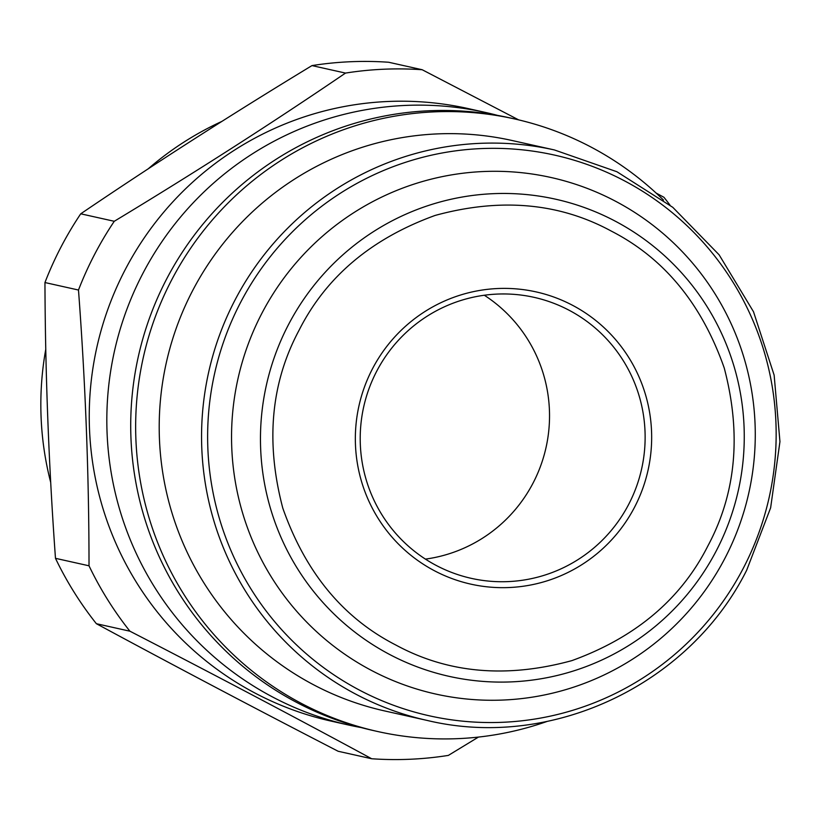 <?xml version="1.0" encoding="UTF-8"?>
<svg xmlns="http://www.w3.org/2000/svg" width="821" height="821" viewBox="0 0 821 821"><rect width="100%" height="100%" fill="white"/><g stroke="black" fill="none" stroke-linecap="round" stroke-linejoin="round"><path stroke-width="1.23" d="M299.101 330.186C270.858 382.884 265.419 442.191 282.793 508.117C305.391 572.36 343.045 617.987 395.773 644.988C447.804 673.271 506.506 678.485 571.857 660.628C635.577 637.507 680.927 599.258 707.907 545.883C736.15 493.185 741.589 433.868 724.225 367.952C701.616 303.698 663.963 258.071 611.245 231.07C559.204 202.797 500.502 197.584 435.151 215.43C371.431 238.552 326.081 276.81 299.101 330.186M628.701 504.34A143.962 142.392 -77.4 0 1 471.316 578.353A143.962 142.392 -77.4 0 1 436.249 565.453A143.962 142.392 -77.4 0 1 376.644 371.349A143.962 142.392 -77.4 0 1 534.04 297.335A143.962 142.392 -77.4 0 1 569.097 310.246A143.962 142.392 -77.4 0 1 628.701 504.34M425.422 559.111A143.962 142.392 102.6 0 0 533.096 483.005A143.962 142.392 102.6 0 0 484.318 295.242M572.586 305.32A149.72 148.088 -77.4 0 1 634.571 507.183A149.72 148.088 -77.4 0 1 434.422 570.739A149.72 148.088 -77.4 0 1 372.436 368.875A149.72 148.088 -77.4 0 1 572.586 305.32M615.514 201.227A264.629 261.725 102.6 0 0 261.755 313.55A264.629 261.725 102.6 0 0 371.308 670.336A264.629 261.725 102.6 0 0 725.066 558.003A264.629 261.725 102.6 0 0 615.514 201.227M148.191 168.849A309.527 306.13 -77.4 0 1 221.814 121.436M422.189 69.734L388.651 62.252A345.518 341.731 -77.4 0 0 311.97 65.598C231.286 114.571 154.204 163.974 80.735 213.809A345.518 341.731 102.6 0 0 60.928 247.172A345.518 341.731 102.6 0 0 44.95 282.547L78.488 290.029A345.518 341.731 102.6 0 1 94.466 254.654A345.518 341.731 102.6 0 1 114.263 221.29C194.259 173.005 271.341 123.602 345.508 73.079A345.518 341.731 -77.4 0 1 422.189 69.734L518.646 119.876M554.432 149.956L512.068 140.504A292.245 289.043 102.6 0 0 192.566 290.747A292.245 289.043 102.6 0 0 384.731 710.955L427.094 720.417C550.963 750.24 689.23 685.145 746.7 570.174L770.632 507.819L779.95 441.657L774.141 375.135L753.504 311.754L719.124 254.818L672.779 207.323L616.91 171.743L554.432 149.956A292.245 289.043 102.6 0 0 234.929 300.199A292.245 289.043 102.6 0 0 427.094 720.417M663.491 200.078A313.848 310.41 102.6 0 0 514.593 118.942A313.848 310.41 102.6 0 0 171.476 280.289A313.848 310.41 102.6 0 0 377.845 731.552A313.848 310.41 102.6 0 0 547.114 721.433M361.024 727.539A313.848 310.41 -77.4 0 1 349.017 725.117L331.438 721.187A313.848 310.41 -77.4 0 1 125.069 269.924A313.848 310.41 -77.4 0 1 468.186 108.577L485.765 112.508A313.848 310.41 -77.4 0 1 497.659 115.412M656.123 193.058L663.953 197.297A345.518 341.731 -77.4 0 1 669.926 205.024M514.593 118.942L509.656 117.834A313.848 310.41 102.6 0 0 166.54 279.181A313.848 310.41 102.6 0 0 372.919 730.444L377.845 731.552M349.017 725.117A313.848 310.41 -77.4 0 1 142.649 273.855A313.848 310.41 -77.4 0 1 485.765 112.508M80.735 213.809L114.263 221.29M478.469 737.073L448.358 755.402A345.518 341.731 -77.4 0 1 371.677 758.748C295.108 717.297 214.517 674.78 129.913 631.195A345.518 341.731 -77.4 0 1 89.017 565.802C88.986 475.287 85.476 383.366 78.488 290.029M129.913 631.195L96.375 623.703C174.257 665.759 254.838 708.277 338.139 751.266L371.677 758.748M96.375 623.703A345.518 341.731 -77.4 0 1 55.479 558.321L89.017 565.802M55.479 558.321C48.819 466.205 45.309 374.284 44.95 282.547M311.97 65.598L345.508 73.079M50.707 482.44A309.527 306.13 -77.4 0 1 45.771 349.264M288.366 324.87A244.442 241.764 102.6 0 0 389.565 654.44A244.442 241.764 102.6 0 0 716.353 550.686A244.442 241.764 102.6 0 0 615.145 221.106A244.442 241.764 102.6 0 0 288.366 324.87M240.42 302.754A287.258 284.117 102.6 0 0 359.341 690.051A287.258 284.117 102.6 0 0 743.364 568.122A287.258 284.117 102.6 0 0 624.432 180.825A287.258 284.117 102.6 0 0 240.42 302.754"/></g></svg>
